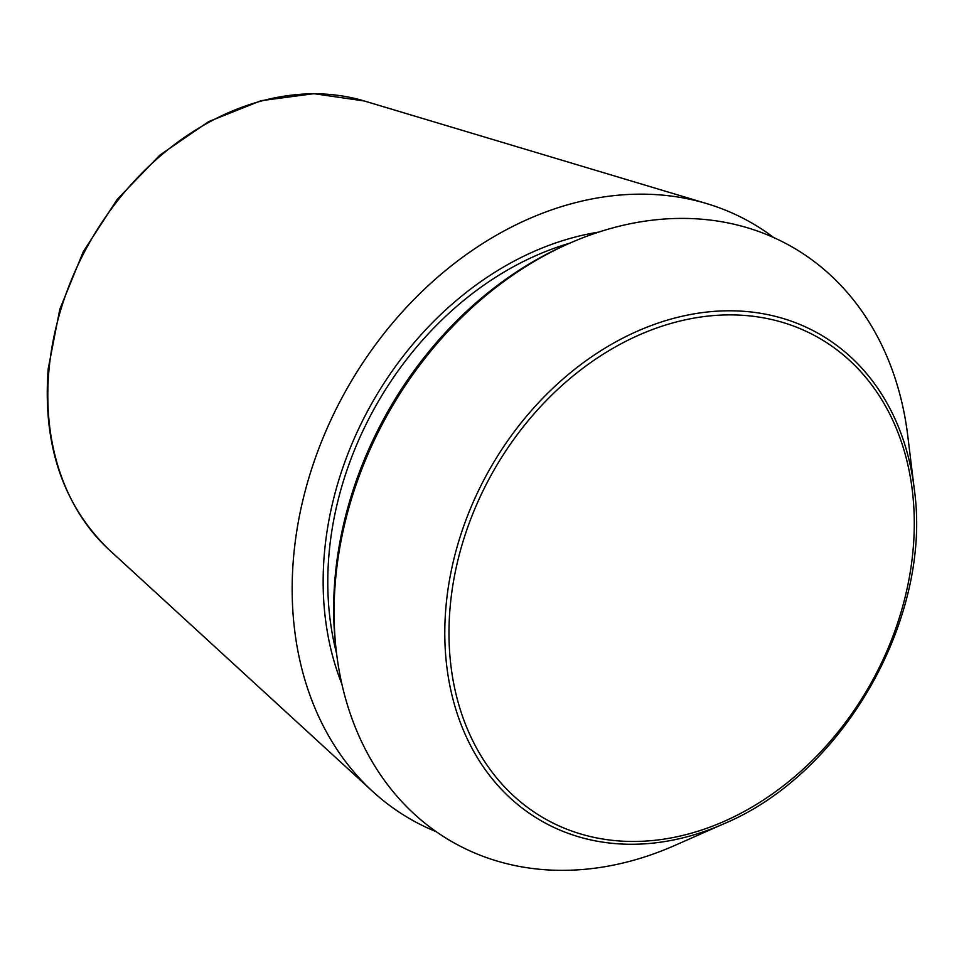 <?xml version="1.0" encoding="UTF-8"?>
<svg xmlns="http://www.w3.org/2000/svg" width="964" height="964" viewBox="0 0 964 964"><rect width="100%" height="100%" fill="white"/><g stroke="black" fill="none" stroke-linecap="round" stroke-linejoin="round"><path stroke-width="1.45" d="M436.246 831.703A343.473 268.799 -60.4 0 1 372.682 791.468A343.473 268.799 -60.4 0 1 293.683 555.879A343.473 268.799 -60.4 0 1 706.672 203.585A343.473 268.799 -60.4 0 1 773.779 237.59M723.699 823.846L674.921 845.392A342.569 268.1 -60.4 0 1 336.532 653.146A342.569 268.1 -60.4 0 1 335.593 579.183A342.569 268.1 -60.4 0 1 569.338 243.362A342.569 268.1 -60.4 0 1 907.739 435.608L914.197 488.531C932.839 617.056 843.657 774.044 723.699 823.846A280.319 219.382 -60.4 0 1 446.031 606.007A280.319 219.382 -60.4 0 1 677.186 317.433A280.319 219.382 -60.4 0 1 914.197 488.531M336.532 653.146L336.087 649.531A338.328 264.775 -60.4 0 1 335.159 576.484A338.328 264.775 -60.4 0 1 566.013 244.832L569.338 243.362M48.971 370.043A262.304 205.284 -60.4 0 1 364.368 101.003L313.903 93.677L261.003 100.702L208.694 121.597L159.879 155.108L117.283 199.295L83.29 251.676L59.816 309.251L48.2 368.802C42.488 444.705 62.865 505.088 109.306 549.962A262.304 205.284 -60.4 0 1 48.971 370.043M450.2 606.284A276.692 216.538 -60.4 0 1 817.978 337.412A276.692 216.538 -60.4 0 1 776.719 790.829A276.692 216.538 -60.4 0 1 450.2 606.284M341.883 684.042A306.612 239.952 -60.4 0 1 324.507 552.143A306.612 239.952 -60.4 0 1 598.62 232.131M336.569 653.423A303.262 237.337 -60.4 0 1 329.122 552.83A303.262 237.337 -60.4 0 1 569.591 243.241M109.306 549.962L372.682 791.468M364.368 101.003L706.672 203.585"/></g></svg>
